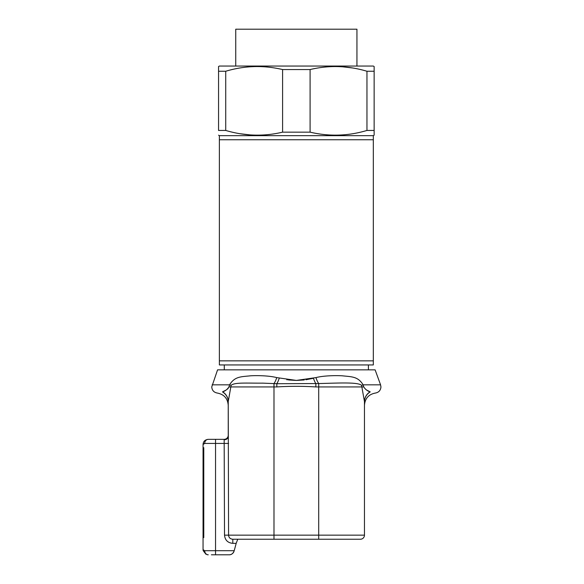 <?xml version="1.0" encoding="UTF-8"?>
<svg xmlns="http://www.w3.org/2000/svg" width="584" height="584" viewBox="0 0 584 584"><rect width="100%" height="100%" fill="white"/><g stroke="black" fill="none" stroke-linecap="round" stroke-linejoin="round"><path stroke-width="0.88" d="M373.322 135.656L373.322 360.846L219.372 360.846L219.372 364.942L373.322 364.942L373.322 360.846L219.372 360.846L219.372 139.751L373.322 139.751L219.372 139.751L219.372 135.656L373.322 135.656L374.14 135.181L374.14 130.451L374.14 135.181M356.941 66.05L356.941 29.2L235.746 29.2L235.746 66.05M218.555 66.525L218.555 71.248L218.555 66.525L219.372 66.05L373.322 66.05L374.14 66.525L374.14 71.248L366.956 71.248L366.956 130.451L374.14 130.451L374.14 71.248M366.956 130.451C348.195 136.072 329.245 136.641 310.097 132.159L282.59 132.159C263.669 136.641 244.718 136.072 225.731 130.451L218.555 130.451L218.555 71.248L225.731 71.248C244.492 65.634 263.45 65.065 282.59 69.547L310.097 69.547C329.018 65.065 347.976 65.627 366.956 71.248M219.372 135.656L218.555 135.181M240.301 133.751L250.434 134.94M352.393 67.956L342.261 66.766M310.097 69.547L310.097 132.159M282.59 132.159L282.59 69.547M225.731 130.451L225.731 71.248M228.227 405.252C227.658 398.397 224.001 394.324 217.241 393.039C213.868 392.382 212.036 390.353 211.751 386.929L217.569 369.854L375.118 369.854L380.571 384.827L363.117 384.827A12.286 0.467 -23.1 0 1 361.569 385.352C358.021 381.805 336.442 383.177 318.703 383.549L276.823 383.71L262.8 383.141C247.893 383.294 234.367 382.17 231.118 385.352L228.227 401.609A12.286 11.651 -0 0 0 222.606 391.82L222.468 391.886C215.708 393.572 215.708 393.572 222.468 391.886L222.606 391.82C225.19 391.068 227.3 389.433 228.935 386.929L229.578 384.827C234.812 376.337 240.878 376.841 250.784 375.782C258.011 375.41 269.341 375.702 276.758 377.6L296.344 380.425L315.937 377.6C323.244 375.702 334.698 375.417 341.954 375.782C351.911 376.848 357.948 376.388 363.117 384.827L363.759 386.929C365.38 389.426 367.489 391.061 370.088 391.82L370.227 391.886C376.987 393.572 376.987 393.572 370.227 391.886L366.759 390.097M222.468 391.886A12.286 11.702 180 0 1 228.227 401.807L228.578 535.148C228.797 537.623 230.198 538.988 232.782 539.244L360.372 539.244A4.095 4.095 0 0 0 364.467 535.148L364.467 401.609L361.569 385.352M228.227 401.609L228.249 435.219A4.095 4.095 0 0 1 224.154 439.336L208.262 439.336A4.095 3.555 90 0 0 204.707 443.431L203.057 444.541L203.057 447.687L203.772 447.687L203.772 537.579L203.057 537.579L203.772 537.579M234.118 551.033L236.184 543.339L234.118 551.033C232.994 553.617 231.33 554.873 229.118 554.8L211.393 554.8M203.772 447.687L203.057 447.687L203.057 549.602L204.707 550.705A4.095 3.555 90 0 0 208.262 554.8L207.123 554.676M224.285 364.942L224.285 369.854M368.409 364.942L368.409 369.854M313.44 378.264L305.906 379.761M304.279 379.965L296.344 380.425L288.43 379.965M287.408 379.841L286.788 379.761M313.455 378.257A12.286 3.467 76.6 0 0 315.864 383.71L315.864 386.929L318.703 386.929L318.703 383.549A12.286 3.789 77.2 0 1 315.937 377.6M276.758 377.6A12.286 3.789 102.8 0 1 273.984 383.549L273.984 386.929L276.823 386.929L276.823 383.71A12.286 3.467 103.4 0 0 279.24 378.257M231.118 385.352A12.286 0.467 23.1 0 1 229.578 384.827L212.123 384.827M363.759 386.929L318.703 386.929L318.703 535.148L273.984 535.148L273.984 386.929L228.935 386.929L227.877 388.747M227.775 388.834L226.066 390.017M225.519 390.331L222.606 391.82M370.088 391.82A12.286 11.651 -0 0 0 364.467 401.609L364.467 401.807C364.467 406.829 364.467 406.829 364.467 401.807A12.286 11.702 180 0 1 370.227 391.886M364.467 401.609L364.467 535.148L318.703 535.148L318.703 539.244M232.826 539.244L232.782 543.339C227.775 542.872 225.015 540.142 224.519 535.148L224.161 439.781C226.767 439.621 228.132 438.416 228.256 436.16M248.317 539.244L243.718 539.244M273.991 539.244L263.202 539.244M245.302 539.244L264.472 539.244M209.831 439.336L224.154 439.336L224.161 439.781L224.154 439.336M232.782 543.339L236.184 543.339L237.746 539.244M232.016 553.917A5.198 5.198 0 0 0 233.899 551.646L233.899 551.646A5.198 5.198 0 0 1 229.118 554.8L218.314 554.8M203.473 443.804L204.604 443.431M203.137 443.65L203.057 444.541C203.225 441.467 204.962 439.737 208.262 439.336M203.159 550.624L203.057 549.602L203.159 550.624L203.057 549.602L203.159 550.624L203.057 549.602L203.159 550.624L205.955 554.26M215.54 439.336L215.54 554.8L213.372 554.8M224.519 535.148L273.984 535.148L273.984 539.244M204.707 443.431L228.578 443.431M204.707 550.705L234.206 550.705M276.823 386.929C289.846 386.126 302.862 386.126 315.864 386.929M364.467 405.252C365.029 398.397 368.694 394.324 375.446 393.039C378.819 392.382 380.651 390.353 380.943 386.929L380.571 384.827M203.159 443.511L203.057 444.541"/></g></svg>

